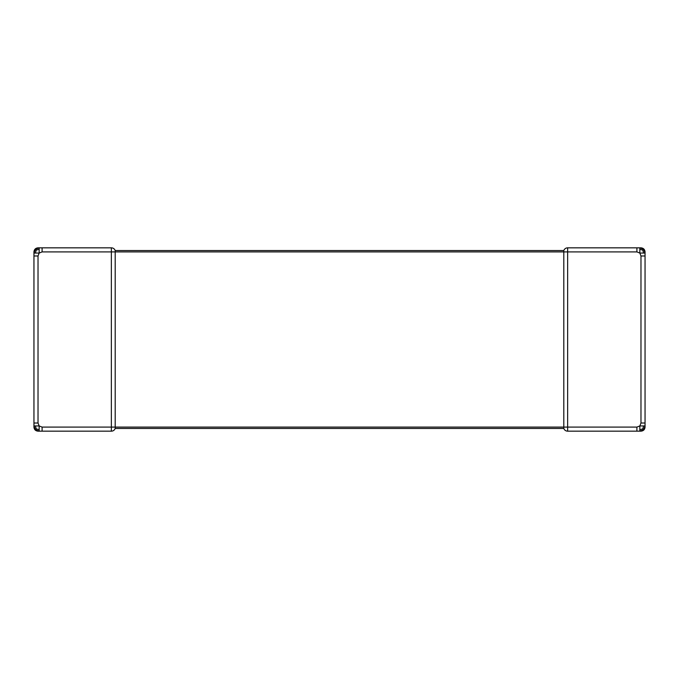 <?xml version="1.0" encoding="UTF-8"?>
<svg xmlns="http://www.w3.org/2000/svg" width="679" height="679" viewBox="0 0 679 679"><rect width="100%" height="100%" fill="white"/><g stroke="black" fill="none" stroke-linecap="round" stroke-linejoin="round"><path stroke-width="1.02" d="M640.976 423.017L640.976 255.983L639.83 253.055L636.902 251.909L567.644 251.909L567.644 427.091L636.902 427.091L639.83 425.945L640.976 423.017L645.05 423.017L645.05 427.091C644.804 429.561 643.446 430.919 640.976 431.165L567.644 431.165A4.074 4.074 0 0 1 563.799 428.449L115.201 428.449L115.201 250.551A4.074 4.074 0 0 0 111.356 247.835L42.098 247.835L42.098 251.909L39.17 253.055L38.024 255.983L38.024 423.017L39.17 425.945L42.098 427.091L42.098 431.165L39.17 431.165L39.17 429.722L36.233 428.882L35.393 429.722L39.17 431.165L38.024 431.165C35.554 430.919 34.196 429.561 33.95 427.091L33.95 425.945L35.393 429.722M42.098 431.165L111.356 431.165L111.356 427.091L567.644 427.091L567.644 431.165A4.074 4.074 0 0 1 563.799 428.449L563.799 250.551A4.074 4.074 0 0 1 567.644 247.835L640.976 247.835C643.446 248.081 644.804 249.439 645.05 251.909L645.05 423.017M636.902 427.091L636.902 431.165M636.902 247.835L636.902 251.909M639.83 249.278L639.83 253.055L643.607 253.055L642.767 250.118L643.607 249.278L639.83 247.835L639.83 249.278L642.767 250.118M643.607 253.055L645.05 253.055L643.607 249.278M643.607 425.945L639.83 425.945L639.83 429.722L642.767 428.882L643.607 429.722L645.05 425.945L643.607 425.945L642.767 428.882M639.83 429.722L639.83 431.165L643.607 429.722M640.976 255.983L645.05 255.983M42.098 427.091L111.356 427.091L111.356 251.909L567.644 251.909L567.644 247.835A4.074 4.074 0 0 0 563.799 250.551L115.201 250.551A4.074 4.074 0 0 0 111.356 247.835L111.356 251.909L42.098 251.909M35.393 249.278L36.233 250.118L35.393 253.055L33.95 253.055L33.95 251.909C34.196 249.439 35.554 248.081 38.024 247.835L39.17 247.835L35.393 249.278L33.95 253.055L33.95 425.945L35.393 425.945L36.233 428.882M39.17 429.722L39.17 425.945L35.393 425.945M42.098 247.835L39.17 247.835L39.17 249.278L36.233 250.118M35.393 253.055L39.17 253.055L39.17 249.278M33.95 423.017L38.024 423.017M33.95 255.983L38.024 255.983M111.356 431.165A4.074 4.074 0 0 0 115.201 428.449A4.074 4.074 0 0 1 111.356 431.165"/></g></svg>
